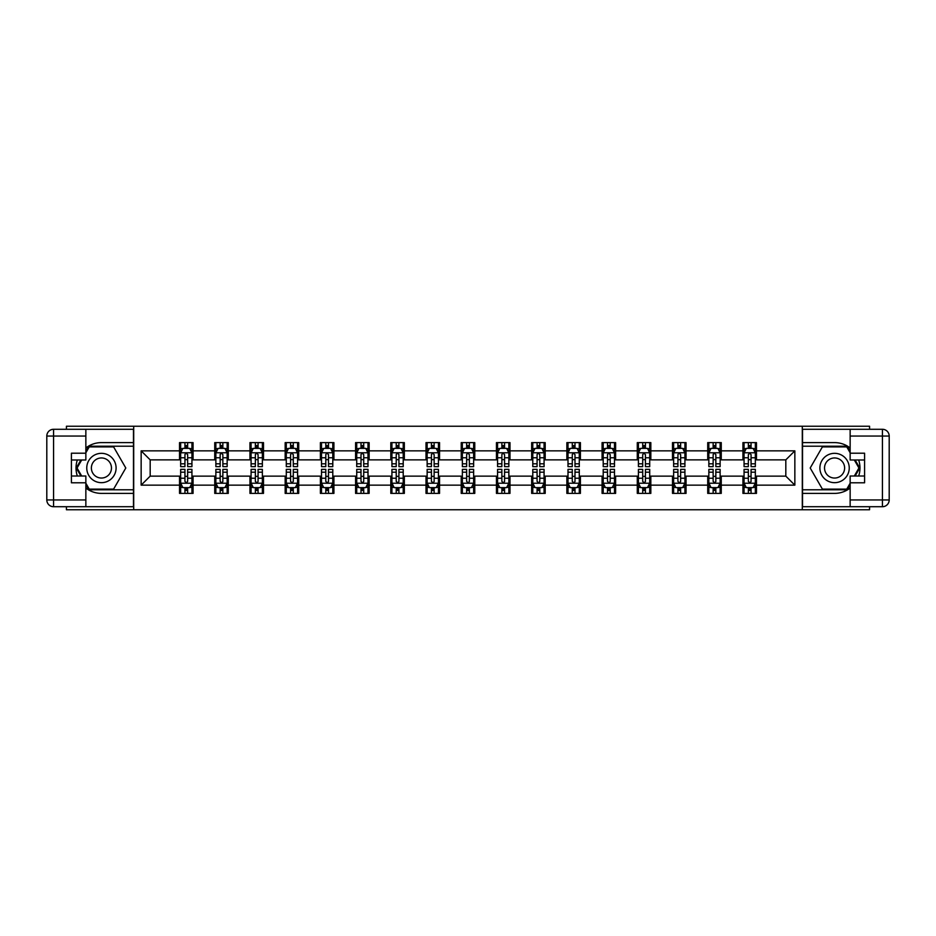 <?xml version="1.0" encoding="UTF-8"?>
<svg xmlns="http://www.w3.org/2000/svg" width="936" height="936" viewBox="0 0 936 936"><rect width="100%" height="100%" fill="white"/><g stroke="black" fill="none" stroke-linecap="round" stroke-linejoin="round"><path stroke-width="1.4" d="M66.433 506.715L66.433 509.757L869.567 509.757L869.567 506.715M869.567 429.285L869.567 426.243L802.292 426.243L802.292 509.757M802.292 426.243L66.433 426.243L66.433 429.285M133.708 509.757L133.708 426.243M756.475 450.848L756.475 442.611L742.927 442.611L742.927 450.848L721.258 450.848L721.258 442.611L707.721 442.611L707.721 450.848L686.053 450.848L686.053 442.611L672.504 442.611L672.504 450.848L650.836 450.848L650.836 442.611L637.287 442.611L637.287 450.848L615.619 450.848L615.619 442.611L602.082 442.611L602.082 450.848L580.414 450.848L580.414 442.611L566.865 442.611L566.865 450.848L545.197 450.848L545.197 442.611L531.66 442.611L531.66 450.848L509.98 450.848L509.98 442.611L496.443 442.611L496.443 450.848L474.774 450.848L474.774 442.611L461.226 442.611L461.226 450.848L439.557 450.848L439.557 442.611L426.02 442.611L426.02 450.848L404.34 450.848L404.34 442.611L390.803 442.611L390.803 450.848L369.135 450.848L369.135 442.611L355.586 442.611L355.586 450.848L333.918 450.848L333.918 442.611L320.381 442.611L320.381 450.848L298.713 450.848L298.713 442.611L285.164 442.611L285.164 450.848L263.496 450.848L263.496 442.611L249.947 442.611L249.947 450.848L228.279 450.848L228.279 442.611L214.742 442.611L214.742 450.848L193.073 450.848L193.073 442.611L179.525 442.611L179.525 450.848L141.149 450.848L141.149 485.152L150.181 476.131L179.525 476.131L179.525 493.389L193.073 493.389L193.073 476.131L214.742 476.131L214.742 493.389L228.279 493.389L228.279 476.131L249.947 476.131L249.947 493.389L263.496 493.389L263.496 476.131L285.164 476.131L285.164 493.389L298.713 493.389L298.713 476.131L320.381 476.131L320.381 493.389L333.918 493.389L333.918 476.131L355.586 476.131L355.586 493.389L369.135 493.389L369.135 476.131L390.803 476.131L390.803 493.389L404.34 493.389L404.34 476.131L426.02 476.131L426.02 493.389L439.557 493.389L439.557 476.131L461.226 476.131L461.226 493.389L474.774 493.389L474.774 476.131L496.443 476.131L496.443 493.389L509.98 493.389L509.98 476.131L531.66 476.131L531.66 493.389L545.197 493.389L545.197 476.131L566.865 476.131L566.865 493.389L580.414 493.389L580.414 476.131L602.082 476.131L602.082 493.389L615.619 493.389L615.619 476.131L637.287 476.131L637.287 493.389L650.836 493.389L650.836 476.131L672.504 476.131L672.504 493.389L686.053 493.389L686.053 476.131L707.721 476.131L707.721 493.389L721.258 493.389L721.258 476.131L742.927 476.131L742.927 493.389L756.475 493.389L756.475 476.131L785.819 476.131L785.819 459.868L756.475 459.868L756.475 450.848L794.851 450.848L794.851 485.152L756.475 485.152M742.927 485.152L721.258 485.152M707.721 485.152L686.053 485.152M672.504 485.152L650.836 485.152M637.287 485.152L615.619 485.152M602.082 485.152L580.414 485.152M566.865 485.152L545.197 485.152M531.66 485.152L509.98 485.152M496.443 485.152L474.774 485.152M461.226 485.152L439.557 485.152M426.02 485.152L404.34 485.152M390.803 485.152L369.135 485.152M355.586 485.152L333.918 485.152M320.381 485.152L298.713 485.152M285.164 485.152L263.496 485.152M249.947 485.152L228.279 485.152M214.742 485.152L193.073 485.152M179.525 485.152L141.149 485.152M742.927 450.848L742.927 459.868L721.258 459.868L721.258 450.848M707.721 450.848L707.721 459.868L686.053 459.868L686.053 450.848M672.504 450.848L672.504 459.868L650.836 459.868L650.836 450.848M637.287 450.848L637.287 459.868L615.619 459.868L615.619 450.848M602.082 450.848L602.082 459.868L580.414 459.868L580.414 450.848M566.865 450.848L566.865 459.868L545.197 459.868L545.197 450.848M531.66 450.848L531.66 459.868L509.98 459.868L509.98 450.848M496.443 450.848L496.443 459.868L474.774 459.868L474.774 450.848M461.226 450.848L461.226 459.868L439.557 459.868L439.557 450.848M426.02 450.848L426.02 459.868L404.34 459.868L404.34 450.848M390.803 450.848L390.803 459.868L369.135 459.868L369.135 450.848M355.586 450.848L355.586 459.868L333.918 459.868L333.918 450.848M320.381 450.848L320.381 459.868L298.713 459.868L298.713 450.848M285.164 450.848L285.164 459.868L263.496 459.868L263.496 450.848M249.947 450.848L249.947 459.868L228.279 459.868L228.279 450.848M214.742 450.848L214.742 459.868L193.073 459.868L193.073 450.848M179.525 450.848L179.525 459.868L150.181 459.868L141.149 450.848M150.181 459.868L150.181 476.131M794.851 485.152L785.819 476.131M785.819 459.868L794.851 450.848M179.525 448.25L180.66 448.25M184.942 448.25L187.656 448.25M191.939 448.25L193.073 448.25M179.525 459.646L180.66 459.646M184.942 459.646L187.656 459.646M191.939 459.646L193.073 459.646M179.525 476.354L180.66 476.354M184.942 476.354L187.656 476.354M191.939 476.354L193.073 476.354M179.525 487.75L180.66 487.75M184.942 487.75L187.656 487.75M191.939 487.75L193.073 487.75M214.742 476.354L215.865 476.354M220.159 476.354L222.862 476.354M227.155 476.354L228.279 476.354M214.742 487.75L215.865 487.75M220.159 487.75L222.862 487.75M227.155 487.75L228.279 487.75M214.742 448.25L215.865 448.25M220.159 448.25L222.862 448.25M227.155 448.25L228.279 448.25M214.742 459.646L215.865 459.646M220.159 459.646L222.862 459.646M227.155 459.646L228.279 459.646M249.947 476.354L251.082 476.354M255.364 476.354L258.079 476.354M262.361 476.354L263.496 476.354M249.947 487.75L251.082 487.75M255.364 487.75L258.079 487.75M262.361 487.75L263.496 487.75M249.947 448.25L251.082 448.25M255.364 448.25L258.079 448.25M262.361 448.25L263.496 448.25M249.947 459.646L251.082 459.646M255.364 459.646L258.079 459.646M262.361 459.646L263.496 459.646M285.164 476.354L286.287 476.354M290.581 476.354L293.296 476.354M297.578 476.354L298.713 476.354M285.164 487.75L286.287 487.75M290.581 487.75L293.296 487.75M297.578 487.75L298.713 487.75M285.164 448.25L286.287 448.25M290.581 448.25L293.296 448.25M297.578 448.25L298.713 448.25M285.164 459.646L286.287 459.646M290.581 459.646L293.296 459.646M297.578 459.646L298.713 459.646M320.381 476.354L321.504 476.354M325.798 476.354L328.501 476.354M332.795 476.354L333.918 476.354M320.381 487.75L321.504 487.75M325.798 487.75L328.501 487.75M332.795 487.75L333.918 487.75M320.381 448.25L321.504 448.25M325.798 448.25L328.501 448.25M332.795 448.25L333.918 448.25M320.381 459.646L321.504 459.646M325.798 459.646L328.501 459.646M332.795 459.646L333.918 459.646M355.586 476.354L356.721 476.354M361.003 476.354L363.718 476.354M368 476.354L369.135 476.354M355.586 487.75L356.721 487.75M361.003 487.75L363.718 487.75M368 487.75L369.135 487.75M355.586 448.25L356.721 448.25M361.003 448.25L363.718 448.25M368 448.25L369.135 448.25M355.586 459.646L356.721 459.646M361.003 459.646L363.718 459.646M368 459.646L369.135 459.646M390.803 476.354L391.927 476.354M396.22 476.354L398.923 476.354M403.217 476.354L404.34 476.354M390.803 487.75L391.927 487.75M396.22 487.75L398.923 487.75M403.217 487.75L404.34 487.75M390.803 448.25L391.927 448.25M396.22 448.25L398.923 448.25M403.217 448.25L404.34 448.25M390.803 459.646L391.927 459.646M396.22 459.646L398.923 459.646M403.217 459.646L404.34 459.646M426.02 476.354L427.144 476.354M431.438 476.354L434.14 476.354M438.434 476.354L439.557 476.354M426.02 487.75L427.144 487.75M431.438 487.75L434.14 487.75M438.434 487.75L439.557 487.75M426.02 448.25L427.144 448.25M431.438 448.25L434.14 448.25M438.434 448.25L439.557 448.25M426.02 459.646L427.144 459.646M431.438 459.646L434.14 459.646M438.434 459.646L439.557 459.646M461.226 476.354L462.361 476.354M466.643 476.354L469.357 476.354M473.639 476.354L474.774 476.354M461.226 487.75L462.361 487.75M466.643 487.75L469.357 487.75M473.639 487.75L474.774 487.75M461.226 448.25L462.361 448.25M466.643 448.25L469.357 448.25M473.639 448.25L474.774 448.25M461.226 459.646L462.361 459.646M466.643 459.646L469.357 459.646M473.639 459.646L474.774 459.646M496.443 476.354L497.566 476.354M501.86 476.354L504.562 476.354M508.856 476.354L509.98 476.354M496.443 487.75L497.566 487.75M501.86 487.75L504.562 487.75M508.856 487.75L509.98 487.75M496.443 448.25L497.566 448.25M501.86 448.25L504.562 448.25M508.856 448.25L509.98 448.25M496.443 459.646L497.566 459.646M501.86 459.646L504.562 459.646M508.856 459.646L509.98 459.646M531.66 476.354L532.783 476.354M537.077 476.354L539.779 476.354M544.073 476.354L545.197 476.354M531.66 487.75L532.783 487.75M537.077 487.75L539.779 487.75M544.073 487.75L545.197 487.75M531.66 448.25L532.783 448.25M537.077 448.25L539.779 448.25M544.073 448.25L545.197 448.25M531.66 459.646L532.783 459.646M537.077 459.646L539.779 459.646M544.073 459.646L545.197 459.646M566.865 476.354L568 476.354M572.282 476.354L574.996 476.354M579.279 476.354L580.414 476.354M566.865 487.75L568 487.75M572.282 487.75L574.996 487.75M579.279 487.75L580.414 487.75M566.865 448.25L568 448.25M572.282 448.25L574.996 448.25M579.279 448.25L580.414 448.25M566.865 459.646L568 459.646M572.282 459.646L574.996 459.646M579.279 459.646L580.414 459.646M602.082 476.354L603.205 476.354M607.499 476.354L610.202 476.354M614.496 476.354L615.619 476.354M602.082 487.75L603.205 487.75M607.499 487.75L610.202 487.75M614.496 487.75L615.619 487.75M602.082 448.25L603.205 448.25M607.499 448.25L610.202 448.25M614.496 448.25L615.619 448.25M602.082 459.646L603.205 459.646M607.499 459.646L610.202 459.646M614.496 459.646L615.619 459.646M637.287 476.354L638.422 476.354M642.704 476.354L645.419 476.354M649.713 476.354L650.836 476.354M637.287 487.75L638.422 487.75M642.704 487.75L645.419 487.75M649.713 487.75L650.836 487.75M637.287 448.25L638.422 448.25M642.704 448.25L645.419 448.25M649.713 448.25L650.836 448.25M637.287 459.646L638.422 459.646M642.704 459.646L645.419 459.646M649.713 459.646L650.836 459.646M672.504 476.354L673.639 476.354M677.921 476.354L680.636 476.354M684.918 476.354L686.053 476.354M672.504 487.75L673.639 487.75M677.921 487.75L680.636 487.75M684.918 487.75L686.053 487.75M672.504 448.25L673.639 448.25M677.921 448.25L680.636 448.25M684.918 448.25L686.053 448.25M672.504 459.646L673.639 459.646M677.921 459.646L680.636 459.646M684.918 459.646L686.053 459.646M707.721 476.354L708.845 476.354M713.138 476.354L715.841 476.354M720.135 476.354L721.258 476.354M707.721 487.75L708.845 487.75M713.138 487.75L715.841 487.75M720.135 487.75L721.258 487.75M707.721 448.25L708.845 448.25M713.138 448.25L715.841 448.25M720.135 448.25L721.258 448.25M707.721 459.646L708.845 459.646M713.138 459.646L715.841 459.646M720.135 459.646L721.258 459.646M742.927 476.354L744.062 476.354M748.344 476.354L751.058 476.354M755.34 476.354L756.475 476.354M742.927 487.75L744.062 487.75M748.344 487.75L751.058 487.75M755.34 487.75L756.475 487.75M742.927 448.25L744.062 448.25M748.344 448.25L751.058 448.25M755.34 448.25L756.475 448.25M742.927 459.646L744.062 459.646M748.344 459.646L751.058 459.646M755.34 459.646L756.475 459.646M187.656 445.536L184.942 445.536M191.939 463.811L187.656 463.811L187.656 466.643L191.939 466.643L191.939 452.872L189.68 448.367L182.906 448.367L180.66 452.872L180.66 466.643L184.942 466.643L184.942 463.811L180.66 463.811M180.66 452.872L180.66 442.611M191.939 452.872L191.939 442.611M184.942 448.367L184.942 442.611M187.656 442.611L187.656 448.367M187.656 463.811L187.656 454.568L186.159 453.223L184.954 454.381L184.942 463.811M184.942 490.464L187.656 490.464M180.66 472.189L184.942 472.189L184.942 469.357L180.66 469.357L180.66 483.128L182.906 487.633L189.68 487.633L191.939 483.128L191.939 469.357L187.656 469.357L187.656 472.189L191.939 472.189M191.939 483.128L191.939 493.389M180.66 483.128L180.66 493.389M187.656 487.633L187.656 493.389M184.942 493.389L184.942 487.633M184.942 472.189L184.942 481.432L186.439 482.777L187.656 481.432L187.656 472.189M108.763 455.294A14.672 14.672 0 0 0 88.721 460.664A14.672 14.672 0 0 0 94.091 480.706A14.672 14.672 0 0 0 114.133 475.336A14.672 14.672 0 0 0 108.763 455.294M106.447 459.295A10.05 10.05 0 0 0 92.722 462.981A10.05 10.05 0 0 0 96.408 476.705A10.05 10.05 0 0 0 110.12 473.019A10.05 10.05 0 0 0 106.447 459.295M85.855 452.767L89.236 446.893L113.607 446.893L125.798 468L113.607 489.107L89.236 489.107L85.855 483.233M81.678 476.014L77.056 468L81.678 459.985M841.909 455.294A14.672 14.672 0 0 0 821.866 460.664A14.672 14.672 0 0 0 827.237 480.706A14.672 14.672 0 0 0 847.279 475.336A14.672 14.672 0 0 0 841.909 455.294M839.592 459.295A10.05 10.05 0 0 0 825.88 462.981A10.05 10.05 0 0 0 829.553 476.705A10.05 10.05 0 0 0 843.277 473.019A10.05 10.05 0 0 0 839.592 459.295M850.145 483.233L846.764 489.107L822.393 489.107L810.202 468L822.393 446.893L846.764 446.893L850.145 452.767M854.322 459.985L858.944 468L854.322 476.014M85.855 488.054A25.389 25.389 0 0 0 101.427 493.389L133.474 493.389L133.474 506.715L53.574 506.715A6.774 6.774 0 0 1 46.8 499.941L46.8 436.059A6.774 6.774 0 0 1 53.574 429.285L85.855 429.285L85.855 459.985L71.405 459.985M85.855 429.285L133.474 429.285L133.474 442.611L101.427 442.611A25.389 25.389 0 0 0 85.855 447.946M77.325 459.985A25.389 25.389 0 0 0 77.325 476.014M133.474 493.389L133.474 442.611M71.405 476.014L85.855 476.014L85.855 506.715M85.855 453.211L71.405 453.211L71.405 482.789L85.855 482.789M133.474 446.215L88.85 446.215L85.855 451.409M85.855 484.591L88.85 489.785L133.474 489.785M80.894 459.985L76.272 468L80.894 476.014M850.145 447.946A25.389 25.389 0 0 0 834.573 442.611L802.526 442.611L802.526 429.285L882.426 429.285A6.774 6.774 0 0 1 889.2 436.059L889.2 499.941A6.774 6.774 0 0 1 882.426 506.715L850.145 506.715L850.145 476.014L864.595 476.014M850.145 506.715L802.526 506.715L802.526 493.389L834.573 493.389A25.389 25.389 0 0 0 850.145 488.054M858.675 476.014A25.389 25.389 0 0 0 858.675 459.985M802.526 442.611L802.526 493.389M864.595 459.985L850.145 459.985L850.145 429.285M850.145 482.789L864.595 482.789L864.595 453.211L850.145 453.211M802.526 489.785L847.15 489.785L850.145 484.591M850.145 451.409L847.15 446.215L802.526 446.215M855.106 476.014L859.728 468L855.106 459.985M222.862 445.536L220.159 445.536M227.155 463.811L222.862 463.811L222.862 466.643L227.155 466.643L227.155 452.872L224.897 448.367L218.123 448.367L215.865 452.872L215.865 466.643L220.159 466.643L220.159 463.811L215.865 463.811M215.865 452.872L215.865 442.611M227.155 452.872L227.155 442.611M220.159 448.367L220.159 442.611M222.862 442.611L222.862 448.367M222.862 463.811L222.862 454.568L221.364 453.223L220.171 454.381L220.159 463.811M258.079 445.536L255.364 445.536M262.361 463.811L258.079 463.811L258.079 466.643L262.361 466.643L262.361 452.872L260.114 448.367L253.34 448.367L251.082 452.872L251.082 466.643L255.364 466.643L255.364 463.811L251.082 463.811M251.082 452.872L251.082 442.611M262.361 452.872L262.361 442.611M255.364 448.367L255.364 442.611M258.079 442.611L258.079 448.367M258.079 463.811L258.079 454.568L256.581 453.223L255.376 454.381L255.364 463.811M220.159 490.464L222.862 490.464M215.865 472.189L220.159 472.189L220.159 469.357L215.865 469.357L215.865 483.128L218.123 487.633L224.897 487.633L227.155 483.128L227.155 469.357L222.862 469.357L222.862 472.189L227.155 472.189M227.155 483.128L227.155 493.389M215.865 483.128L215.865 493.389M222.862 487.633L222.862 493.389M220.159 493.389L220.159 487.633M220.159 472.189L220.159 481.432L221.656 482.777L222.85 481.619L222.862 472.189M255.364 490.464L258.079 490.464M251.082 472.189L255.364 472.189L255.364 469.357L251.082 469.357L251.082 483.128L253.34 487.633L260.114 487.633L262.361 483.128L262.361 469.357L258.079 469.357L258.079 472.189L262.361 472.189M262.361 483.128L262.361 493.389M251.082 483.128L251.082 493.389M258.079 487.633L258.079 493.389M255.364 493.389L255.364 487.633M255.364 472.189L255.364 481.432L256.862 482.777L258.067 481.619L258.079 472.189M293.296 445.536L290.581 445.536M297.578 463.811L293.296 463.811L293.296 466.643L297.578 466.643L297.578 452.872L295.32 448.367L288.545 448.367L286.287 452.872L286.287 466.643L290.581 466.643L290.581 463.811L286.287 463.811M286.287 452.872L286.287 442.611M297.578 452.872L297.578 442.611M290.581 448.367L290.581 442.611M293.296 442.611L293.296 448.367M293.296 463.811L293.296 454.568L291.798 453.223L290.593 454.381L290.581 463.811M328.501 445.536L325.798 445.536M332.795 463.811L328.501 463.811L328.501 466.643L332.795 466.643L332.795 452.872L330.537 448.367L323.762 448.367L321.504 452.872L321.504 466.643L325.798 466.643L325.798 463.811L321.504 463.811M321.504 452.872L321.504 442.611M332.795 452.872L332.795 442.611M325.798 448.367L325.798 442.611M328.501 442.611L328.501 448.367M328.501 463.811L328.501 454.568L327.003 453.223L325.81 454.381L325.798 463.811M363.718 445.536L361.003 445.536M368 463.811L363.718 463.811L363.718 466.643L368 466.643L368 452.872L365.742 448.367L358.979 448.367L356.721 452.872L356.721 466.643L361.003 466.643L361.003 463.811L356.721 463.811M356.721 452.872L356.721 442.611M368 452.872L368 442.611M361.003 448.367L361.003 442.611M363.718 442.611L363.718 448.367M363.718 463.811L363.718 454.568L362.22 453.223L361.015 454.381L361.003 463.811M290.581 490.464L293.296 490.464M286.287 472.189L290.581 472.189L290.581 469.357L286.287 469.357L286.287 483.128L288.545 487.633L295.32 487.633L297.578 483.128L297.578 469.357L293.296 469.357L293.296 472.189L297.578 472.189M297.578 483.128L297.578 493.389M286.287 483.128L286.287 493.389M293.296 487.633L293.296 493.389M290.581 493.389L290.581 487.633M290.581 472.189L290.581 481.432L292.079 482.777L293.296 481.432L293.296 472.189M325.798 490.464L328.501 490.464M321.504 472.189L325.798 472.189L325.798 469.357L321.504 469.357L321.504 483.128L323.762 487.633L330.537 487.633L332.795 483.128L332.795 469.357L328.501 469.357L328.501 472.189L332.795 472.189M332.795 483.128L332.795 493.389M321.504 483.128L321.504 493.389M328.501 487.633L328.501 493.389M325.798 493.389L325.798 487.633M325.798 472.189L325.798 481.432L327.296 482.777L328.489 481.619L328.501 472.189M361.003 490.464L363.718 490.464M356.721 472.189L361.003 472.189L361.003 469.357L356.721 469.357L356.721 483.128L358.979 487.633L365.742 487.633L368 483.128L368 469.357L363.718 469.357L363.718 472.189L368 472.189M368 483.128L368 493.389M356.721 483.128L356.721 493.389M363.718 487.633L363.718 493.389M361.003 493.389L361.003 487.633M361.003 472.189L361.003 481.432L362.501 482.777L363.706 481.619L363.718 472.189M398.923 445.536L396.22 445.536M403.217 463.811L398.923 463.811L398.923 466.643L403.217 466.643L403.217 452.872L400.959 448.367L394.185 448.367L391.927 452.872L391.927 466.643L396.22 466.643L396.22 463.811L391.927 463.811M391.927 452.872L391.927 442.611M403.217 452.872L403.217 442.611M396.22 448.367L396.22 442.611M398.923 442.611L398.923 448.367M398.923 463.811L398.923 454.568L397.437 453.223L396.232 454.381L396.22 463.811M396.22 490.464L398.923 490.464M391.927 472.189L396.22 472.189L396.22 469.357L391.927 469.357L391.927 483.128L394.185 487.633L400.959 487.633L403.217 483.128L403.217 469.357L398.923 469.357L398.923 472.189L403.217 472.189M403.217 483.128L403.217 493.389M391.927 483.128L391.927 493.389M398.923 487.633L398.923 493.389M396.22 493.389L396.22 487.633M396.22 472.189L396.22 481.432L397.718 482.777L398.911 481.619L398.923 472.189M434.14 445.536L431.438 445.536M438.434 463.811L434.14 463.811L434.14 466.643L438.434 466.643L438.434 452.872L436.176 448.367L429.402 448.367L427.144 452.872L427.144 466.643L431.438 466.643L431.438 463.811L427.144 463.811M427.144 452.872L427.144 442.611M438.434 452.872L438.434 442.611M431.438 448.367L431.438 442.611M434.14 442.611L434.14 448.367M434.14 463.811L434.14 454.568L432.643 453.223L431.449 454.381L431.438 463.811M431.438 490.464L434.14 490.464M427.144 472.189L431.438 472.189L431.438 469.357L427.144 469.357L427.144 483.128L429.402 487.633L436.176 487.633L438.434 483.128L438.434 469.357L434.14 469.357L434.14 472.189L438.434 472.189M438.434 483.128L438.434 493.389M427.144 483.128L427.144 493.389M434.14 487.633L434.14 493.389M431.438 493.389L431.438 487.633M431.438 472.189L431.438 481.432L432.935 482.777L434.128 481.619L434.14 472.189M469.357 445.536L466.643 445.536M473.639 463.811L469.357 463.811L469.357 466.643L473.639 466.643L473.639 452.872L471.381 448.367L464.619 448.367L462.361 452.872L462.361 466.643L466.643 466.643L466.643 463.811L462.361 463.811M462.361 452.872L462.361 442.611M473.639 452.872L473.639 442.611M466.643 448.367L466.643 442.611M469.357 442.611L469.357 448.367M469.357 463.811L469.357 454.568L467.86 453.223L466.654 454.381L466.643 463.811M466.643 490.464L469.357 490.464M462.361 472.189L466.643 472.189L466.643 469.357L462.361 469.357L462.361 483.128L464.619 487.633L471.381 487.633L473.639 483.128L473.639 469.357L469.357 469.357L469.357 472.189L473.639 472.189M473.639 483.128L473.639 493.389M462.361 483.128L462.361 493.389M469.357 487.633L469.357 493.389M466.643 493.389L466.643 487.633M466.643 472.189L466.643 481.432L468.14 482.777L469.345 481.619L469.357 472.189M504.562 445.536L501.86 445.536M508.856 463.811L504.562 463.811L504.562 466.643L508.856 466.643L508.856 452.872L506.598 448.367L499.824 448.367L497.566 452.872L497.566 466.643L501.86 466.643L501.86 463.811L497.566 463.811M497.566 452.872L497.566 442.611M508.856 452.872L508.856 442.611M501.86 448.367L501.86 442.611M504.562 442.611L504.562 448.367M504.562 463.811L504.562 454.568L503.065 453.223L501.871 454.381L501.86 463.811M501.86 490.464L504.562 490.464M497.566 472.189L501.86 472.189L501.86 469.357L497.566 469.357L497.566 483.128L499.824 487.633L506.598 487.633L508.856 483.128L508.856 469.357L504.562 469.357L504.562 472.189L508.856 472.189M508.856 483.128L508.856 493.389M497.566 483.128L497.566 493.389M504.562 487.633L504.562 493.389M501.86 493.389L501.86 487.633M501.86 472.189L501.86 481.432L503.357 482.777L504.551 481.619L504.562 472.189M539.779 445.536L537.077 445.536M544.073 463.811L539.779 463.811L539.779 466.643L544.073 466.643L544.073 452.872L541.815 448.367L535.041 448.367L532.783 452.872L532.783 466.643L537.077 466.643L537.077 463.811L532.783 463.811M532.783 452.872L532.783 442.611M544.073 452.872L544.073 442.611M537.077 448.367L537.077 442.611M539.779 442.611L539.779 448.367M539.779 463.811L539.779 454.568L538.282 453.223L537.088 454.381L537.077 463.811M537.077 490.464L539.779 490.464M532.783 472.189L537.077 472.189L537.077 469.357L532.783 469.357L532.783 483.128L535.041 487.633L541.815 487.633L544.073 483.128L544.073 469.357L539.779 469.357L539.779 472.189L544.073 472.189M544.073 483.128L544.073 493.389M532.783 483.128L532.783 493.389M539.779 487.633L539.779 493.389M537.077 493.389L537.077 487.633M537.077 472.189L537.077 481.432L538.563 482.777L539.768 481.619L539.779 472.189M574.996 445.536L572.282 445.536M579.279 463.811L574.996 463.811L574.996 466.643L579.279 466.643L579.279 452.872L577.021 448.367L570.258 448.367L568 452.872L568 466.643L572.282 466.643L572.282 463.811L568 463.811M568 452.872L568 442.611M579.279 452.872L579.279 442.611M572.282 448.367L572.282 442.611M574.996 442.611L574.996 448.367M574.996 463.811L574.996 454.568L573.499 453.223L572.294 454.381L572.282 463.811M572.282 490.464L574.996 490.464M568 472.189L572.282 472.189L572.282 469.357L568 469.357L568 483.128L570.258 487.633L577.021 487.633L579.279 483.128L579.279 469.357L574.996 469.357L574.996 472.189L579.279 472.189M579.279 483.128L579.279 493.389M568 483.128L568 493.389M574.996 487.633L574.996 493.389M572.282 493.389L572.282 487.633M572.282 472.189L572.282 481.432L573.78 482.777L574.985 481.619L574.996 472.189M610.202 445.536L607.499 445.536M614.496 463.811L610.202 463.811L610.202 466.643L614.496 466.643L614.496 452.872L612.238 448.367L605.463 448.367L603.205 452.872L603.205 466.643L607.499 466.643L607.499 463.811L603.205 463.811M603.205 452.872L603.205 442.611M614.496 452.872L614.496 442.611M607.499 448.367L607.499 442.611M610.202 442.611L610.202 448.367M610.202 463.811L610.202 454.568L608.704 453.223L607.511 454.381L607.499 463.811M607.499 490.464L610.202 490.464M603.205 472.189L607.499 472.189L607.499 469.357L603.205 469.357L603.205 483.128L605.463 487.633L612.238 487.633L614.496 483.128L614.496 469.357L610.202 469.357L610.202 472.189L614.496 472.189M614.496 483.128L614.496 493.389M603.205 483.128L603.205 493.389M610.202 487.633L610.202 493.389M607.499 493.389L607.499 487.633M607.499 472.189L607.499 481.432L608.997 482.777L610.19 481.619L610.202 472.189M645.419 445.536L642.704 445.536M649.713 463.811L645.419 463.811L645.419 466.643L649.713 466.643L649.713 452.872L647.455 448.367L640.68 448.367L638.422 452.872L638.422 466.643L642.704 466.643L642.704 463.811L638.422 463.811M638.422 452.872L638.422 442.611M649.713 452.872L649.713 442.611M642.704 448.367L642.704 442.611M645.419 442.611L645.419 448.367M645.419 463.811L645.419 454.568L643.921 453.223L642.704 454.568L642.704 463.811M642.704 490.464L645.419 490.464M638.422 472.189L642.704 472.189L642.704 469.357L638.422 469.357L638.422 483.128L640.68 487.633L647.455 487.633L649.713 483.128L649.713 469.357L645.419 469.357L645.419 472.189L649.713 472.189M649.713 483.128L649.713 493.389M638.422 483.128L638.422 493.389M645.419 487.633L645.419 493.389M642.704 493.389L642.704 487.633M642.704 472.189L642.704 481.432L644.202 482.777L645.407 481.619L645.419 472.189M680.636 445.536L677.921 445.536M684.918 463.811L680.636 463.811L680.636 466.643L684.918 466.643L684.918 452.872L682.66 448.367L675.886 448.367L673.639 452.872L673.639 466.643L677.921 466.643L677.921 463.811L673.639 463.811M673.639 452.872L673.639 442.611M684.918 452.872L684.918 442.611M677.921 448.367L677.921 442.611M680.636 442.611L680.636 448.367M680.636 463.811L680.636 454.568L679.138 453.223L677.933 454.381L677.921 463.811M677.921 490.464L680.636 490.464M673.639 472.189L677.921 472.189L677.921 469.357L673.639 469.357L673.639 483.128L675.886 487.633L682.66 487.633L684.918 483.128L684.918 469.357L680.636 469.357L680.636 472.189L684.918 472.189M684.918 483.128L684.918 493.389M673.639 483.128L673.639 493.389M680.636 487.633L680.636 493.389M677.921 493.389L677.921 487.633M677.921 472.189L677.921 481.432L679.419 482.777L680.624 481.619L680.636 472.189M715.841 445.536L713.138 445.536M720.135 463.811L715.841 463.811L715.841 466.643L720.135 466.643L720.135 452.872L717.877 448.367L711.103 448.367L708.845 452.872L708.845 466.643L713.138 466.643L713.138 463.811L708.845 463.811M708.845 452.872L708.845 442.611M720.135 452.872L720.135 442.611M713.138 448.367L713.138 442.611M715.841 442.611L715.841 448.367M715.841 463.811L715.841 454.568L714.343 453.223L713.15 454.381L713.138 463.811M713.138 490.464L715.841 490.464M708.845 472.189L713.138 472.189L713.138 469.357L708.845 469.357L708.845 483.128L711.103 487.633L717.877 487.633L720.135 483.128L720.135 469.357L715.841 469.357L715.841 472.189L720.135 472.189M720.135 483.128L720.135 493.389M708.845 483.128L708.845 493.389M715.841 487.633L715.841 493.389M713.138 493.389L713.138 487.633M713.138 472.189L713.138 481.432L714.636 482.777L715.829 481.619L715.841 472.189M751.058 445.536L748.344 445.536M755.34 463.811L751.058 463.811L751.058 466.643L755.34 466.643L755.34 452.872L753.094 448.367L746.32 448.367L744.062 452.872L744.062 466.643L748.344 466.643L748.344 463.811L744.062 463.811M744.062 452.872L744.062 442.611M755.34 452.872L755.34 442.611M748.344 448.367L748.344 442.611M751.058 442.611L751.058 448.367M751.058 463.811L751.058 454.568L749.56 453.223L748.344 454.568L748.344 463.811M748.344 490.464L751.058 490.464M744.062 472.189L748.344 472.189L748.344 469.357L744.062 469.357L744.062 483.128L746.32 487.633L753.094 487.633L755.34 483.128L755.34 469.357L751.058 469.357L751.058 472.189L755.34 472.189M755.34 483.128L755.34 493.389M744.062 483.128L744.062 493.389M751.058 487.633L751.058 493.389M748.344 493.389L748.344 487.633M748.344 472.189L748.344 481.432L749.841 482.777L751.046 481.619L751.058 472.189M191.88 452.767L180.706 452.767M180.66 448.636L182.777 448.636M189.821 448.636L191.939 448.636M184.942 457.762L180.66 457.762M191.939 457.762L187.656 457.762M187.656 446.975L184.942 446.975M180.706 483.233L191.88 483.233M191.939 487.363L189.821 487.363M182.777 487.363L180.66 487.363M187.656 478.237L191.939 478.237M180.66 478.237L184.942 478.237M184.942 489.025L187.656 489.025M85.855 436.059L53.574 436.059L53.574 499.941L85.855 499.941M46.8 436.059L53.574 436.059L53.574 429.285M53.574 506.715L53.574 499.941L46.8 499.941M850.145 499.941L882.426 499.941L882.426 436.059L850.145 436.059M889.2 499.941L882.426 499.941L882.426 506.715M882.426 429.285L882.426 436.059L889.2 436.059M227.097 452.767L215.923 452.767M215.865 448.636L217.994 448.636M225.026 448.636L227.155 448.636M220.159 457.762L215.865 457.762M227.155 457.762L222.862 457.762M222.862 446.975L220.159 446.975M262.314 452.767L251.141 452.767M251.082 448.636L253.2 448.636M260.243 448.636L262.361 448.636M255.364 457.762L251.082 457.762M262.361 457.762L258.079 457.762M258.079 446.975L255.364 446.975M215.923 483.233L227.097 483.233M227.155 487.363L225.026 487.363M217.994 487.363L215.865 487.363M222.862 478.237L227.155 478.237M215.865 478.237L220.159 478.237M220.159 489.025L222.862 489.025M251.141 483.233L262.314 483.233M262.361 487.363L260.243 487.363M253.2 487.363L251.082 487.363M258.079 478.237L262.361 478.237M251.082 478.237L255.364 478.237M255.364 489.025L258.079 489.025M297.519 452.767L286.346 452.767M286.287 448.636L288.417 448.636M295.46 448.636L297.578 448.636M290.581 457.762L286.287 457.762M297.578 457.762L293.296 457.762M293.296 446.975L290.581 446.975M332.736 452.767L321.563 452.767M321.504 448.636L323.622 448.636M330.665 448.636L332.795 448.636M325.798 457.762L321.504 457.762M332.795 457.762L328.501 457.762M328.501 446.975L325.798 446.975M367.953 452.767L356.78 452.767M356.721 448.636L358.839 448.636M365.882 448.636L368 448.636M361.003 457.762L356.721 457.762M368 457.762L363.718 457.762M363.718 446.975L361.003 446.975M286.346 483.233L297.519 483.233M297.578 487.363L295.46 487.363M288.417 487.363L286.287 487.363M293.296 478.237L297.578 478.237M286.287 478.237L290.581 478.237M290.581 489.025L293.296 489.025M321.563 483.233L332.736 483.233M332.795 487.363L330.665 487.363M323.622 487.363L321.504 487.363M328.501 478.237L332.795 478.237M321.504 478.237L325.798 478.237M325.798 489.025L328.501 489.025M356.78 483.233L367.953 483.233M368 487.363L365.882 487.363M358.839 487.363L356.721 487.363M363.718 478.237L368 478.237M356.721 478.237L361.003 478.237M361.003 489.025L363.718 489.025M403.159 452.767L391.985 452.767M391.927 448.636L394.056 448.636M401.099 448.636L403.217 448.636M396.22 457.762L391.927 457.762M403.217 457.762L398.923 457.762M398.923 446.975L396.22 446.975M391.985 483.233L403.159 483.233M403.217 487.363L401.099 487.363M394.056 487.363L391.927 487.363M398.923 478.237L403.217 478.237M391.927 478.237L396.22 478.237M396.22 489.025L398.923 489.025M438.376 452.767L427.202 452.767M427.144 448.636L429.261 448.636M436.305 448.636L438.434 448.636M431.438 457.762L427.144 457.762M438.434 457.762L434.14 457.762M434.14 446.975L431.438 446.975M427.202 483.233L438.376 483.233M438.434 487.363L436.305 487.363M429.261 487.363L427.144 487.363M434.14 478.237L438.434 478.237M427.144 478.237L431.438 478.237M431.438 489.025L434.14 489.025M473.581 452.767L462.419 452.767M462.361 448.636L464.478 448.636M471.522 448.636L473.639 448.636M466.643 457.762L462.361 457.762M473.639 457.762L469.357 457.762M469.357 446.975L466.643 446.975M462.419 483.233L473.581 483.233M473.639 487.363L471.522 487.363M464.478 487.363L462.361 487.363M469.357 478.237L473.639 478.237M462.361 478.237L466.643 478.237M466.643 489.025L469.357 489.025M508.798 452.767L497.624 452.767M497.566 448.636L499.695 448.636M506.739 448.636L508.856 448.636M501.86 457.762L497.566 457.762M508.856 457.762L504.562 457.762M504.562 446.975L501.86 446.975M497.624 483.233L508.798 483.233M508.856 487.363L506.739 487.363M499.695 487.363L497.566 487.363M504.562 478.237L508.856 478.237M497.566 478.237L501.86 478.237M501.86 489.025L504.562 489.025M544.015 452.767L532.841 452.767M532.783 448.636L534.901 448.636M541.944 448.636L544.073 448.636M537.077 457.762L532.783 457.762M544.073 457.762L539.779 457.762M539.779 446.975L537.077 446.975M532.841 483.233L544.015 483.233M544.073 487.363L541.944 487.363M534.901 487.363L532.783 487.363M539.779 478.237L544.073 478.237M532.783 478.237L537.077 478.237M537.077 489.025L539.779 489.025M579.22 452.767L568.047 452.767M568 448.636L570.118 448.636M577.161 448.636L579.279 448.636M572.282 457.762L568 457.762M579.279 457.762L574.996 457.762M574.996 446.975L572.282 446.975M568.047 483.233L579.22 483.233M579.279 487.363L577.161 487.363M570.118 487.363L568 487.363M574.996 478.237L579.279 478.237M568 478.237L572.282 478.237M572.282 489.025L574.996 489.025M614.437 452.767L603.264 452.767M603.205 448.636L605.335 448.636M612.378 448.636L614.496 448.636M607.499 457.762L603.205 457.762M614.496 457.762L610.202 457.762M610.202 446.975L607.499 446.975M603.264 483.233L614.437 483.233M614.496 487.363L612.378 487.363M605.335 487.363L603.205 487.363M610.202 478.237L614.496 478.237M603.205 478.237L607.499 478.237M607.499 489.025L610.202 489.025M649.654 452.767L638.481 452.767M638.422 448.636L640.54 448.636M647.583 448.636L649.713 448.636M642.704 457.762L638.422 457.762M649.713 457.762L645.419 457.762M645.419 446.975L642.704 446.975M638.481 483.233L649.654 483.233M649.713 487.363L647.583 487.363M640.54 487.363L638.422 487.363M645.419 478.237L649.713 478.237M638.422 478.237L642.704 478.237M642.704 489.025L645.419 489.025M684.86 452.767L673.686 452.767M673.639 448.636L675.757 448.636M682.8 448.636L684.918 448.636M677.921 457.762L673.639 457.762M684.918 457.762L680.636 457.762M680.636 446.975L677.921 446.975M673.686 483.233L684.86 483.233M684.918 487.363L682.8 487.363M675.757 487.363L673.639 487.363M680.636 478.237L684.918 478.237M673.639 478.237L677.921 478.237M677.921 489.025L680.636 489.025M720.077 452.767L708.903 452.767M708.845 448.636L710.974 448.636M718.006 448.636L720.135 448.636M713.138 457.762L708.845 457.762M720.135 457.762L715.841 457.762M715.841 446.975L713.138 446.975M708.903 483.233L720.077 483.233M720.135 487.363L718.006 487.363M710.974 487.363L708.845 487.363M715.841 478.237L720.135 478.237M708.845 478.237L713.138 478.237M713.138 489.025L715.841 489.025M755.293 452.767L744.12 452.767M744.062 448.636L746.179 448.636M753.223 448.636L755.34 448.636M748.344 457.762L744.062 457.762M755.34 457.762L751.058 457.762M751.058 446.975L748.344 446.975M744.12 483.233L755.293 483.233M755.34 487.363L753.223 487.363M746.179 487.363L744.062 487.363M751.058 478.237L755.34 478.237M744.062 478.237L748.344 478.237M748.344 489.025L751.058 489.025"/></g></svg>
